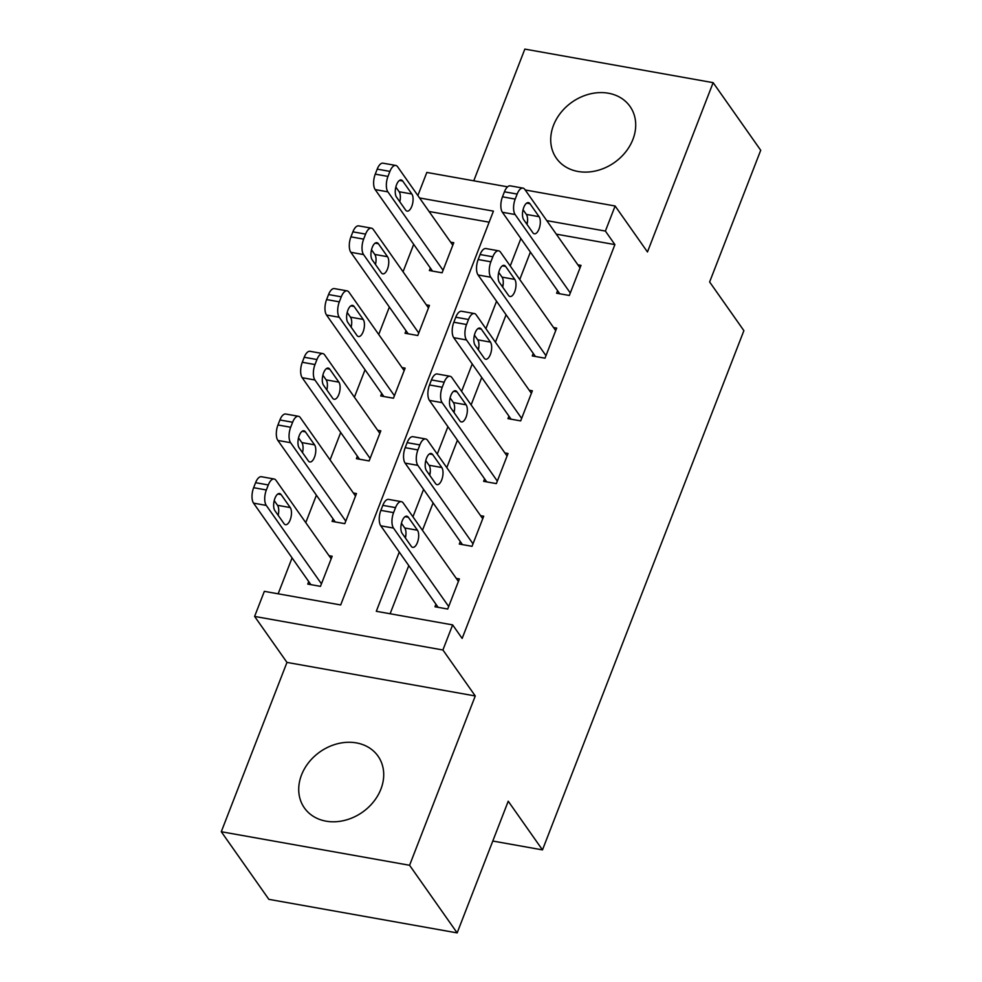 <?xml version="1.0" encoding="UTF-8"?>
<svg xmlns="http://www.w3.org/2000/svg" width="982" height="982" viewBox="0 0 982 982"><rect width="100%" height="100%" fill="white"/><g stroke="black" fill="none" stroke-linecap="round" stroke-linejoin="round"><path stroke-width="1.47" d="M553.517 125.279A45.012 36.886 -35.1 0 0 556.389 158.249A45.012 36.886 -35.1 0 0 596.565 170.721A45.012 36.886 -35.1 0 0 632.911 139.419A45.012 36.886 -35.1 0 0 630.027 106.449A45.012 36.886 -35.1 0 0 589.863 93.977A45.012 36.886 -35.1 0 0 553.517 125.279M301.523 774.958A45.012 36.886 -35.1 0 0 304.395 807.928A45.012 36.886 -35.1 0 0 344.572 820.4A45.012 36.886 -35.1 0 0 380.918 789.098A45.012 36.886 -35.1 0 0 378.033 756.128A45.012 36.886 -35.1 0 0 337.869 743.656A45.012 36.886 -35.1 0 0 301.523 774.958M417.866 195.541L426.826 172.439L507.571 186.826M492.78 841.034L542.481 849.896L743.89 330.652L709.63 281.969L760.719 150.271L713.141 82.66L524.842 49.1L473.766 180.798M542.481 849.896L508.234 801.214L457.158 932.9L268.859 899.34L221.281 831.729L409.58 865.277L475.263 695.968L442.907 649.986L254.608 616.426L264.342 591.348L340.68 604.949L493.43 211.13L419.56 197.959M475.263 695.968L286.965 662.408L221.281 831.729M286.965 662.408L254.608 616.426M413.692 244.346L403.05 271.781M389.363 307.059L378.733 334.494M365.046 369.772L354.404 397.194M340.717 432.485L330.075 459.907M316.4 495.186L305.758 522.62M292.071 557.899L278.151 593.803M457.158 932.9L409.58 865.277M489.134 222.19L429.073 211.486M308.729 581.577L307.759 584.094L320.476 586.352L332.162 556.254L329.031 555.702M333.058 518.877L332.076 521.381L344.805 523.652L356.478 493.541L353.348 492.989M357.374 456.164L356.405 458.668L369.134 460.939L380.807 430.84L377.677 430.276M381.703 393.451L380.734 395.955L393.451 398.226L405.124 368.127L401.994 367.563M406.02 330.738L405.05 333.254L417.78 335.513L429.453 305.414L426.323 304.862M430.349 268.025L429.38 270.541L442.096 272.8L453.77 242.701L450.64 242.149M399.269 552.093L376.302 611.295L452.641 624.896L462.154 638.423L614.904 244.604L556.303 234.158M530.403 252.067L519.76 279.502M506.074 314.78L495.431 342.202M481.745 377.493L471.115 404.915M457.428 440.194L446.785 467.628M433.099 502.907L422.456 530.341M408.782 565.62L390.112 613.75M435.959 604.249L434.989 606.766L447.706 609.036L459.38 578.926L456.249 578.373M460.288 541.548L459.306 544.053L472.035 546.323L483.709 516.225L480.579 515.66M484.605 478.835L483.635 481.34L496.352 483.61L508.038 453.512L504.908 452.947M508.934 416.123L507.952 418.627L520.681 420.897L532.354 390.799L529.224 390.247M533.251 353.41L532.281 355.926L545.01 358.185L556.684 328.086L553.553 327.534M557.58 290.709L556.61 293.213L569.327 295.484L581 265.373L577.87 264.821M525.21 189.968L615.125 205.999L647.469 251.969L713.141 82.66M615.125 205.999L605.391 231.077L546.79 220.631M614.904 244.604L605.391 231.077M452.641 624.896L442.907 649.986M527.518 221.429L526.585 223.835M520.877 238.54L510.247 265.975M503.201 284.142L502.268 286.548M496.561 301.253L485.918 328.688M478.872 346.855L477.939 349.248M472.232 363.966L461.601 391.388M454.543 409.568L453.623 411.961M447.915 426.679L437.272 454.101M430.226 472.268L429.294 474.674M423.586 489.38L412.943 516.814M405.897 534.981L404.965 537.387M448.688 606.52L393.5 528.083A11.539 5.131 100.1 0 1 393.586 512.641L395.537 507.62A11.539 5.131 100.1 0 1 401.368 501.667A11.539 5.131 100.1 0 1 403.234 503.005L458.41 581.442M401.368 501.667L388.639 499.408A11.539 5.131 -79.9 0 0 382.808 505.362L380.869 510.37A11.539 5.131 -79.9 0 0 380.783 525.812L438.119 607.318M402.104 533.312A9.231 4.1 -79.9 0 1 401.589 522.706A9.231 4.1 -79.9 0 1 406.83 516.188A9.231 4.1 -79.9 0 1 408.328 517.256L417.46 530.231A9.231 4.1 -79.9 0 1 417.964 540.837A9.231 4.1 -79.9 0 1 412.735 547.355A9.231 4.1 -79.9 0 1 411.237 546.287L402.104 533.312M401.442 523.283L404.744 527.972A9.231 4.1 -79.9 0 1 405.394 537.989M321.458 583.848L266.269 505.411A11.539 5.131 100.1 0 1 266.355 489.969L268.307 484.948A11.539 5.131 100.1 0 1 274.138 478.995A11.539 5.131 100.1 0 1 276.003 480.333L331.18 558.77M310.889 584.646L253.552 503.14A11.539 5.131 -79.9 0 1 253.638 487.698L255.578 482.69A11.539 5.131 -79.9 0 1 261.408 476.724L274.138 478.995M278.164 515.317A9.231 4.1 100.1 0 0 277.513 505.3L274.211 500.611M274.874 510.628L284.007 523.615A9.231 4.1 100.1 0 0 285.504 524.683A9.231 4.1 100.1 0 0 290.746 518.165A9.231 4.1 100.1 0 0 290.23 507.559L281.098 494.584A9.231 4.1 100.1 0 0 279.612 493.516A9.231 4.1 100.1 0 0 274.371 500.022A9.231 4.1 100.1 0 0 274.874 510.628M473.005 543.807L417.829 465.37A11.539 5.131 100.1 0 1 417.915 449.928L419.854 444.92A11.539 5.131 100.1 0 1 425.685 438.966A11.539 5.131 100.1 0 1 427.551 440.292L482.739 518.729M425.685 438.966L412.968 436.695A11.539 5.131 -79.9 0 0 407.137 442.649L405.185 447.669A11.539 5.131 -79.9 0 0 405.1 463.111L462.436 544.605M426.421 470.599A9.231 4.1 -79.9 0 1 425.918 459.993A9.231 4.1 -79.9 0 1 431.159 453.475A9.231 4.1 -79.9 0 1 432.657 454.543L441.79 467.53A9.231 4.1 -79.9 0 1 442.293 478.136A9.231 4.1 -79.9 0 1 437.051 484.642A9.231 4.1 -79.9 0 1 435.554 483.574L426.421 470.599M425.771 460.57L429.06 465.259A9.231 4.1 -79.9 0 1 429.723 475.288M497.334 481.106L442.146 402.669A11.539 5.131 100.1 0 1 442.231 387.227L444.183 382.207A11.539 5.131 100.1 0 1 450.014 376.253A11.539 5.131 100.1 0 1 451.88 377.579L507.056 456.016M450.014 376.253L437.285 373.982A11.539 5.131 -79.9 0 0 431.454 379.936L429.515 384.956A11.539 5.131 -79.9 0 0 429.429 400.398L486.765 481.904M450.75 407.886A9.231 4.1 -79.9 0 1 450.247 397.28A9.231 4.1 -79.9 0 1 455.488 390.775A9.231 4.1 -79.9 0 1 456.974 391.83L466.106 404.817A9.231 4.1 -79.9 0 1 466.622 415.423A9.231 4.1 -79.9 0 1 461.38 421.929A9.231 4.1 -79.9 0 1 459.883 420.873L450.75 407.886M450.087 397.857L453.389 402.546A9.231 4.1 -79.9 0 1 454.04 412.575M521.651 418.393L466.475 339.956A11.539 5.131 100.1 0 1 466.56 324.514L468.5 319.494A11.539 5.131 100.1 0 1 474.331 313.54A11.539 5.131 100.1 0 1 476.196 314.866L531.385 393.303M474.331 313.54L461.614 311.269A11.539 5.131 -79.9 0 0 455.783 317.223L453.831 322.243A11.539 5.131 -79.9 0 0 453.745 337.685L511.082 419.191M475.067 345.173A9.231 4.1 -79.9 0 1 474.564 334.567A9.231 4.1 -79.9 0 1 479.805 328.062A9.231 4.1 -79.9 0 1 481.303 329.117L490.435 342.104A9.231 4.1 -79.9 0 1 490.939 352.71A9.231 4.1 -79.9 0 1 485.697 359.228A9.231 4.1 -79.9 0 1 484.212 358.16L475.067 345.173M474.416 335.157L477.706 339.833A9.231 4.1 -79.9 0 1 478.369 349.862M345.774 521.135L290.598 442.698A11.539 5.131 100.1 0 1 290.684 427.256L292.624 422.235A11.539 5.131 100.1 0 1 298.454 416.282A11.539 5.131 100.1 0 1 300.32 417.62L355.509 496.057M335.206 521.933L277.869 440.439A11.539 5.131 -79.9 0 1 277.955 424.985L279.907 419.977A11.539 5.131 -79.9 0 1 285.737 414.023L298.454 416.282M302.493 452.604A9.231 4.1 100.1 0 0 301.83 442.587L298.54 437.898M299.191 447.927L308.336 460.902A9.231 4.1 100.1 0 0 309.821 461.97A9.231 4.1 100.1 0 0 315.062 455.464A9.231 4.1 100.1 0 0 314.559 444.846L305.427 431.871A9.231 4.1 100.1 0 0 303.929 430.803A9.231 4.1 100.1 0 0 298.688 437.321A9.231 4.1 100.1 0 0 299.191 447.927M370.104 458.422L314.915 379.985A11.539 5.131 100.1 0 1 315.001 364.543L316.953 359.535A11.539 5.131 100.1 0 1 322.783 353.581A11.539 5.131 100.1 0 1 324.649 354.907L379.825 433.344M359.535 459.232L302.198 377.726A11.539 5.131 -79.9 0 1 302.284 362.284L304.224 357.264A11.539 5.131 -79.9 0 1 310.054 351.31L322.783 353.581M326.822 389.903A9.231 4.1 100.1 0 0 326.159 379.874L322.857 375.185M323.52 385.214L332.653 398.201A9.231 4.1 100.1 0 0 334.15 399.257A9.231 4.1 100.1 0 0 339.391 392.751A9.231 4.1 100.1 0 0 338.876 382.145L329.743 369.158A9.231 4.1 100.1 0 0 328.258 368.09A9.231 4.1 100.1 0 0 323.017 374.608A9.231 4.1 100.1 0 0 323.52 385.214M394.42 395.721L339.244 317.284A11.539 5.131 100.1 0 1 339.33 301.842L341.27 296.822A11.539 5.131 100.1 0 1 347.1 290.868A11.539 5.131 100.1 0 1 348.978 292.194L404.154 370.631M383.864 396.519L326.515 315.013A11.539 5.131 -79.9 0 1 326.601 299.571L328.553 294.551A11.539 5.131 -79.9 0 1 334.383 288.598L347.1 290.868M351.139 327.19A9.231 4.1 100.1 0 0 350.476 317.161L347.186 312.472M347.849 322.501L356.982 335.488A9.231 4.1 100.1 0 0 358.467 336.544A9.231 4.1 100.1 0 0 363.708 330.038A9.231 4.1 100.1 0 0 363.205 319.432L354.072 306.445A9.231 4.1 100.1 0 0 352.575 305.39A9.231 4.1 100.1 0 0 347.333 311.895A9.231 4.1 100.1 0 0 347.849 322.501M545.98 355.68L490.791 277.243A11.539 5.131 100.1 0 1 490.877 261.801L492.829 256.781A11.539 5.131 100.1 0 1 498.66 250.827A11.539 5.131 100.1 0 1 500.525 252.165L555.702 330.603M498.66 250.827L485.93 248.556A11.539 5.131 -79.9 0 0 480.1 254.522L478.16 259.53A11.539 5.131 -79.9 0 0 478.074 274.972L535.411 356.478M499.396 282.46A9.231 4.1 -79.9 0 1 498.893 271.854A9.231 4.1 -79.9 0 1 504.134 265.349A9.231 4.1 -79.9 0 1 505.62 266.417L514.752 279.391A9.231 4.1 -79.9 0 1 515.268 289.997A9.231 4.1 -79.9 0 1 510.026 296.515A9.231 4.1 -79.9 0 1 508.529 295.447L499.396 282.46M498.733 272.444L502.035 277.133A9.231 4.1 -79.9 0 1 502.698 287.149M418.749 333.008L363.561 254.571A11.539 5.131 100.1 0 1 363.647 239.129L365.599 234.109A11.539 5.131 100.1 0 1 371.429 228.155A11.539 5.131 100.1 0 1 373.295 229.481L428.483 307.918M408.181 333.806L350.844 252.3A11.539 5.131 -79.9 0 1 350.93 236.858L352.882 231.838A11.539 5.131 -79.9 0 1 358.712 225.885L371.429 228.155M375.468 264.477A9.231 4.1 100.1 0 0 374.805 254.448L371.503 249.772M372.166 259.788L381.298 272.775A9.231 4.1 100.1 0 0 382.796 273.843A9.231 4.1 100.1 0 0 388.037 267.325A9.231 4.1 100.1 0 0 387.534 256.719L378.389 243.732A9.231 4.1 100.1 0 0 376.904 242.677A9.231 4.1 100.1 0 0 371.662 249.183A9.231 4.1 100.1 0 0 372.166 259.788M570.297 292.967L515.12 214.53A11.539 5.131 100.1 0 1 515.206 199.088L517.146 194.068A11.539 5.131 100.1 0 1 522.976 188.114A11.539 5.131 100.1 0 1 524.842 189.452L580.031 267.89M522.976 188.114L510.259 185.856A11.539 5.131 -79.9 0 0 504.429 191.809L502.477 196.817A11.539 5.131 -79.9 0 0 502.391 212.272L559.74 293.765M523.725 219.759A9.231 4.1 -79.9 0 1 523.21 209.154A9.231 4.1 -79.9 0 1 528.451 202.636A9.231 4.1 -79.9 0 1 529.949 203.704L539.081 216.678A9.231 4.1 -79.9 0 1 539.584 227.296A9.231 4.1 -79.9 0 1 534.343 233.802A9.231 4.1 -79.9 0 1 532.858 232.734L523.725 219.759M523.062 209.731L526.352 214.42A9.231 4.1 -79.9 0 1 527.015 224.436M443.078 270.296L387.89 191.858A11.539 5.131 100.1 0 1 387.976 176.416L389.928 171.396A11.539 5.131 100.1 0 1 395.758 165.442A11.539 5.131 100.1 0 1 397.624 166.78L452.8 245.218M432.51 271.093L375.173 189.587A11.539 5.131 -79.9 0 1 375.259 174.145L377.198 169.137A11.539 5.131 -79.9 0 1 383.029 163.184L395.758 165.442M399.784 201.764A9.231 4.1 100.1 0 0 399.134 191.748L395.832 187.059M396.495 197.087L405.627 210.062A9.231 4.1 100.1 0 0 407.113 211.13A9.231 4.1 100.1 0 0 412.354 204.612A9.231 4.1 100.1 0 0 411.851 194.006L402.718 181.032A9.231 4.1 100.1 0 0 401.221 179.964A9.231 4.1 100.1 0 0 395.979 186.47A9.231 4.1 100.1 0 0 396.495 197.087M380.783 525.812L393.5 528.083M380.869 510.37L393.586 512.641M382.808 505.362L395.537 507.62M408.328 517.256L405.063 516.667M417.46 530.231L404.744 527.972M266.269 505.411L253.552 503.14M268.307 484.948L255.578 482.69M266.355 489.969L253.638 487.698M277.832 493.995L281.098 494.584M277.513 505.3L290.23 507.559M405.1 463.111L417.829 465.37M405.185 447.669L417.915 449.928M407.137 442.649L419.854 444.92M432.657 454.543L429.392 453.966M441.79 467.53L429.06 465.259M429.429 400.398L442.146 402.669M429.515 384.956L442.231 387.227M431.454 379.936L444.183 382.207M456.974 391.83L453.709 391.253M466.106 404.817L453.389 402.546M453.745 337.685L466.475 339.956M453.831 322.243L466.56 324.514M455.783 317.223L468.5 319.494M481.303 329.117L478.038 328.54M490.435 342.104L477.706 339.833M290.598 442.698L277.869 440.439M292.624 422.235L279.907 419.977M290.684 427.256L277.955 424.985M302.161 431.282L305.427 431.871M301.83 442.587L314.559 444.846M314.915 379.985L302.198 377.726M316.953 359.535L304.224 357.264M315.001 364.543L302.284 362.284M326.49 368.581L329.743 369.158M326.159 379.874L338.876 382.145M339.244 317.284L326.515 315.013M341.27 296.822L328.553 294.551M339.33 301.842L326.601 299.571M350.807 305.868L354.072 306.445M350.476 317.161L363.205 319.432M478.074 274.972L490.791 277.243M478.16 259.53L490.877 261.801M480.1 254.522L492.829 256.781M505.62 266.417L502.367 265.827M514.752 279.391L502.035 277.133M363.561 254.571L350.844 252.3M365.599 234.109L352.882 231.838M363.647 239.129L350.93 236.858M375.136 243.155L378.389 243.732M374.805 254.448L387.534 256.719M502.391 212.272L515.12 214.53M502.477 196.817L515.206 199.088M504.429 191.809L517.146 194.068M529.949 203.704L526.683 203.114M539.081 216.678L526.352 214.42M387.89 191.858L375.173 189.587M389.928 171.396L377.198 169.137M387.976 176.416L375.259 174.145M399.453 180.442L402.718 181.032M399.134 191.748L411.851 194.006"/></g></svg>
